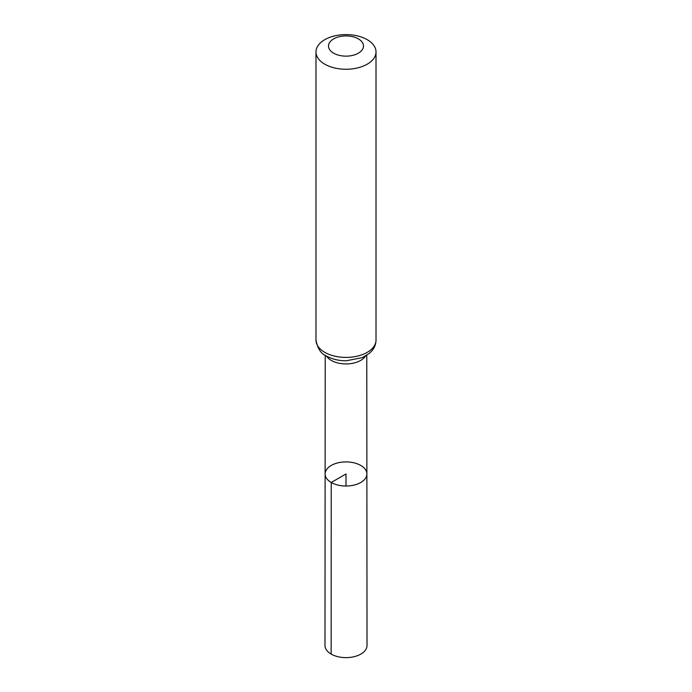 <?xml version="1.0" encoding="UTF-8"?>
<svg xmlns="http://www.w3.org/2000/svg" width="692" height="692" viewBox="0 0 692 692"><rect width="100%" height="100%" fill="white"/><g stroke="black" fill="none" stroke-linecap="round" stroke-linejoin="round"><path stroke-width="1.04" d="M331.234 482.488A20.881 12.049 180 0 1 325.119 473.959A20.881 12.049 180 0 1 346 461.919A20.881 12.049 180 0 1 366.881 473.959A20.881 12.049 180 0 1 353.993 485.101A20.881 12.049 180 0 1 331.234 482.488A20.881 12.049 180 0 1 325.119 473.959L324.989 645.498A21.011 12.127 180 0 0 331.148 654.078A21.011 12.127 180 0 0 354.045 656.708A21.011 12.127 180 0 0 367.011 645.498L366.881 473.959A20.881 12.049 180 0 1 353.993 485.101A20.881 12.049 180 0 1 331.234 482.488M333.622 53.18A17.508 10.112 180 0 1 341.467 36.269A17.508 10.112 180 0 1 362.911 48.648A17.508 10.112 180 0 1 333.622 53.18M324.782 64.183A30.016 17.326 180 0 1 315.985 51.926A30.016 17.326 180 0 1 346 34.6A30.016 17.326 180 0 1 376.015 51.926A30.016 17.326 180 0 1 357.487 67.937A30.016 17.326 180 0 1 324.782 64.183M346 486.026L346 473.968L331.234 482.488L331.148 654.078M365.54 356.017A20.786 11.998 180 0 1 331.304 360.42A20.786 11.998 180 0 1 326.46 356.017M324.782 352.34A30.016 17.326 180 0 1 315.985 340.092C317.576 348.595 321.062 353.897 326.434 356.008C332.16 359.2 338.734 360.8 346.173 360.8L362.34 357.617L369.485 353.249L371.794 350.939C374.545 347.739 375.946 344.123 376.015 340.092A30.016 17.326 180 0 1 357.487 356.103A30.016 17.326 180 0 1 324.782 352.34M325.214 355.255L325.119 473.959M366.786 355.255L366.881 473.959M315.985 51.926L315.985 340.092M376.015 51.926L376.015 340.092"/></g></svg>
